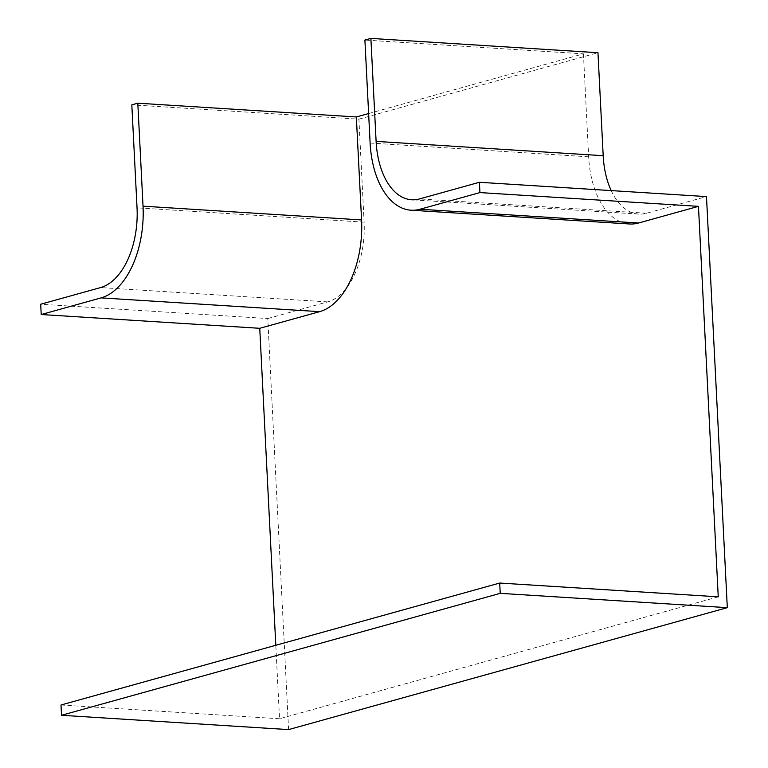 <?xml version="1.0" encoding="UTF-8"?>
<svg xmlns="http://www.w3.org/2000/svg" width="768" height="768" viewBox="0 0 768 768"><rect width="100%" height="100%" fill="white"/><g stroke="black" fill="none" stroke-linecap="round" stroke-linejoin="round"><path stroke-width="0.58" stroke-dasharray="3.84 2.88" d="M718.243 596.822L279.533 718.762L275.808 645.283M288.595 729.6L267.773 318.538L40.694 304.234M279.533 718.762L60.998 704.995M267.773 318.538L327.667 301.891A69.638 39.917 -86.4 0 0 364.118 222.144L358.896 119.165L131.818 104.851M368.621 113.549L583.43 53.837L364.906 40.061M358.896 119.165L597.965 52.714M611.194 190.589A69.638 39.917 -86.4 0 0 638.726 214.09A69.638 39.917 -86.4 0 0 646.589 213.245L706.483 196.598M583.43 53.837L588.653 156.816A80.083 45.907 -86.4 0 0 629.53 223.978M327.667 301.891L100.589 287.578M364.118 222.144L137.04 207.83M646.589 213.245L419.51 198.931M588.653 156.816L370.118 143.04M638.726 214.09L411.658 199.776"/><path stroke-width="1.15" d="M370.118 143.04A80.083 45.907 -86.4 0 0 410.995 210.202A80.083 45.907 -86.4 0 0 420.038 209.232L479.923 192.586L479.405 182.285L419.51 198.931A69.638 39.917 -86.4 0 1 411.658 199.776A69.638 39.917 -86.4 0 1 376.109 141.379L370.886 38.4L364.906 40.061L370.118 143.04M101.107 297.878A80.083 45.907 -86.4 0 0 143.03 206.17L137.808 103.19L131.818 104.851L137.04 207.83A69.638 39.917 -86.4 0 1 100.589 287.578L40.694 304.234L41.222 314.525L101.107 297.878L319.642 311.654A80.083 45.907 -86.4 0 0 361.565 219.936L356.342 116.957L368.621 113.549M410.995 210.202L629.53 223.978A80.083 45.907 -86.4 0 0 638.573 223.008L698.458 206.352L718.243 596.822L499.709 583.046L500.227 593.347L61.517 715.286L60.998 704.995L499.709 583.046M479.405 182.285L706.483 196.598L727.306 607.661L500.227 593.347M698.458 206.352L479.923 192.586M727.306 607.661L288.595 729.6L61.517 715.286M275.808 645.283L259.747 328.301L41.222 314.525M611.194 190.589A69.638 39.917 -86.4 0 1 603.187 155.693L597.965 52.714L370.886 38.4M356.342 116.957L137.808 103.19M259.747 328.301L319.642 311.654M603.187 155.693L376.109 141.379M361.565 219.936L143.03 206.17M638.573 223.008L420.038 209.232"/></g></svg>
